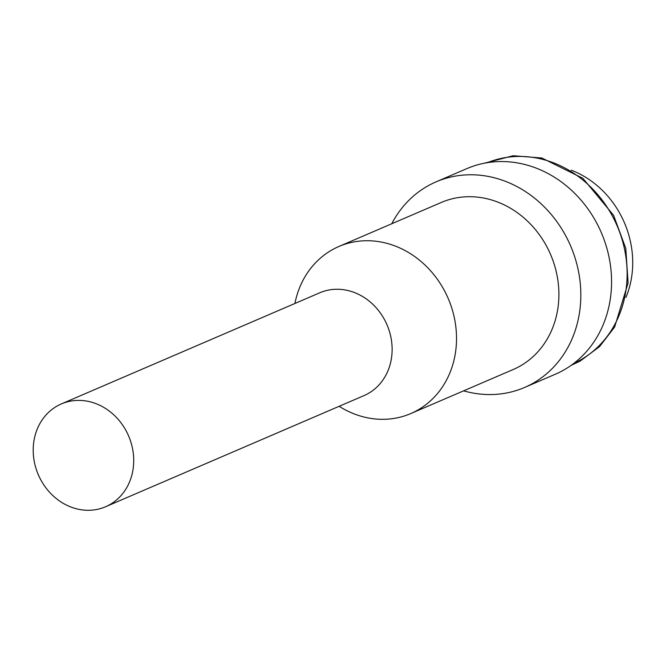 <?xml version="1.0" encoding="UTF-8"?>
<svg xmlns="http://www.w3.org/2000/svg" width="666" height="666" viewBox="0 0 666 666"><rect width="100%" height="100%" fill="white"/><g stroke="black" fill="none" stroke-linecap="round" stroke-linejoin="round"><path stroke-width="1" d="M61.355 403.929L319.755 292.799A55.961 49.134 66.7 0 1 386.055 322.702A55.961 49.134 66.7 0 1 367.599 393.856A55.961 49.134 66.7 0 1 363.977 395.621L105.569 506.751A55.961 49.134 66.7 0 1 38.328 474.758A55.961 49.134 66.7 0 1 61.355 403.929A55.961 49.134 66.7 0 1 127.656 433.841A55.961 49.134 66.7 0 1 109.199 504.986A55.961 49.134 66.7 0 1 105.569 506.751M294.921 303.48A90.942 79.845 66.7 0 1 338.919 246.478A90.942 79.845 66.7 0 1 446.661 295.08A90.942 79.845 66.7 0 1 416.666 410.697A90.942 79.845 66.7 0 1 410.78 413.569A90.942 79.845 66.7 0 1 339.144 406.302M338.919 246.478L441.292 202.456A90.942 79.845 66.7 0 1 549.034 251.057A90.942 79.845 66.7 0 1 519.039 366.675A90.942 79.845 66.7 0 1 513.145 369.538L410.78 413.569M391.75 223.759A111.93 98.268 66.7 0 1 436.088 181.851A111.93 98.268 66.7 0 1 568.689 241.658A111.93 98.268 66.7 0 1 531.776 383.966A111.93 98.268 66.7 0 1 524.525 387.487A111.93 98.268 66.7 0 1 463.611 390.842M436.088 181.851L466.824 168.631A111.93 98.268 66.7 0 1 599.425 228.438A111.93 98.268 66.7 0 1 562.512 370.746A111.93 98.268 66.7 0 1 555.261 374.267L524.525 387.487M571.245 170.188A90.942 79.845 66.7 0 1 625.957 297.394M487.42 162.662A109.291 95.954 66.7 0 1 615.7 222.652A109.291 95.954 66.7 0 1 579.229 360.697A109.291 95.954 66.7 0 1 573.759 363.428M571.187 365.326L580.136 361.097L599.542 346.636L614.643 327.014L628.088 282.992L625.782 248.376L613.586 215.301L582.883 178.33L541.858 158.009L513.161 155.736L484.265 163.228"/></g></svg>
